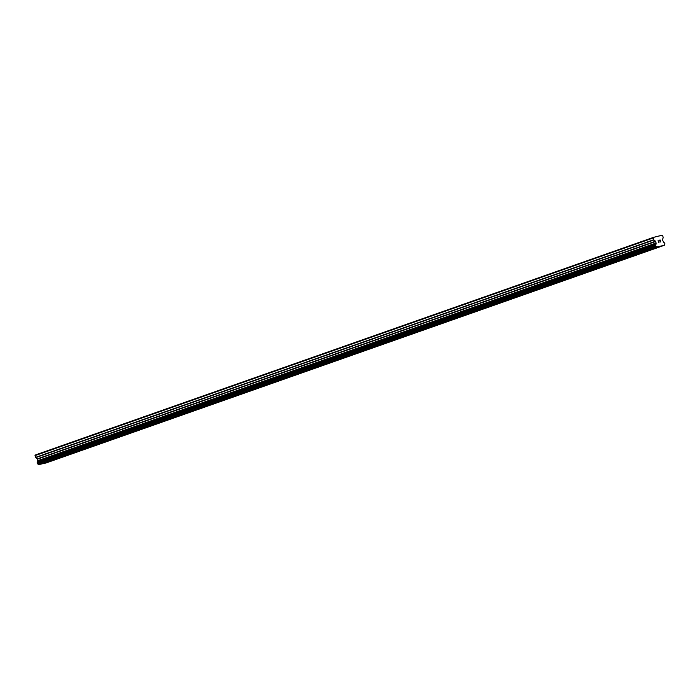 <?xml version="1.0" encoding="UTF-8"?>
<svg xmlns="http://www.w3.org/2000/svg" width="700" height="700" viewBox="0 0 700 700"><rect width="100%" height="100%" fill="white"/><g stroke="black" fill="none" stroke-linecap="round" stroke-linejoin="round"><path stroke-width="1.05" d="M659.041 246.934L654.246 248.299M642.985 252.586L638.19 253.96M626.929 258.248L622.134 259.613M610.409 264.092L606.069 265.265L610.409 264.092M610.872 263.9L606.069 265.265M594.808 269.553L590.012 270.918M578.751 275.205L573.956 276.57M562.695 280.858L557.891 282.223M546.63 286.51L541.835 287.884M530.574 292.171L525.779 293.536M514.517 297.824L509.722 299.189M498.461 303.476L493.657 304.841M482.396 309.129L477.601 310.494M465.885 314.974L461.545 316.146L465.885 314.974M466.34 314.781L461.545 316.146M450.284 320.434L445.489 321.799M434.227 326.086L429.424 327.451M418.162 331.739L413.368 333.113M402.106 337.4L397.311 338.765M386.05 343.053L381.246 344.418M369.985 348.705L365.19 350.07M353.929 354.358L349.134 355.723M337.873 360.01L333.078 361.375M321.816 365.662L317.012 367.027M305.751 371.315L300.956 372.68M289.695 376.967L284.9 378.341M273.639 382.629L268.844 383.994M257.119 388.474L252.779 389.646L257.119 388.474M257.574 388.281L252.779 389.646M241.517 393.934L236.723 395.299M225.461 399.586L220.666 400.951M209.405 405.239L204.601 406.604M193.34 410.891L188.545 412.265M177.284 416.544L172.489 417.918M161.227 422.205L156.433 423.57M145.171 427.858L140.367 429.223M129.106 433.51L124.311 434.875M112.595 439.355L108.255 440.527L112.595 439.355M113.05 439.162L108.255 440.527M96.994 444.815L92.199 446.18M80.474 450.669L76.134 451.832L80.474 450.669M80.929 450.468L76.134 451.832M64.873 456.12L60.078 457.494M48.816 461.781L44.021 463.146M653.529 237.352L35.271 455.017L35.499 457.398L37.511 459.13L37.686 461.633A1.173 0.945 70.6 0 1 37.188 462.779L37.511 463.881A1.173 0.945 70.6 0 1 38.544 464.642L46.086 462.963L664.344 245.289L656.801 246.969A1.173 0.945 70.6 0 0 655.769 246.216L655.445 245.105A1.173 0.945 70.6 0 0 655.944 243.968L655.769 241.465L653.756 239.733L653.529 237.352L660.266 235.672L662.699 235.62L663.189 237.694L662.384 239.82L663.556 242.078A1.173 0.945 70.6 0 0 664.597 242.83L664.913 243.941A1.173 0.945 70.6 0 0 664.414 245.079L664.344 245.289M660.336 241.036L660.564 241.815L659.864 241.019M660.301 240.905L660.082 240.126L660.301 240.905M660.082 240.126L659.269 240.336L660.153 239.977L660.704 241.92L659.75 242.016M660.704 241.92L660.153 239.977L659.234 240.205M658.691 242.419L658.105 240.476M655.366 245.193L37.109 462.858L655.375 245.193M655.655 246.181L37.398 463.846L655.646 246.172M659.531 235.935L660.266 235.672M38.719 464.791L656.976 247.126M38.649 464.739L656.906 247.065M38.544 464.642L656.801 246.969M37.686 461.633L655.944 243.968M37.712 461.449L655.97 243.775M35 455.639L653.258 237.965M655.48 236.941L656.206 236.688M37.511 463.881L655.769 246.216M37.301 463.706L655.559 246.041M37.1 463.015L655.358 245.35M37.188 462.779L655.445 245.105M37.922 460.95L656.189 243.285M37.94 460.635L656.197 242.97M37.511 459.13L655.769 241.465M37.328 458.867L655.594 241.194M35.683 457.66L653.94 239.995M35.499 457.398L653.756 239.733"/></g></svg>
